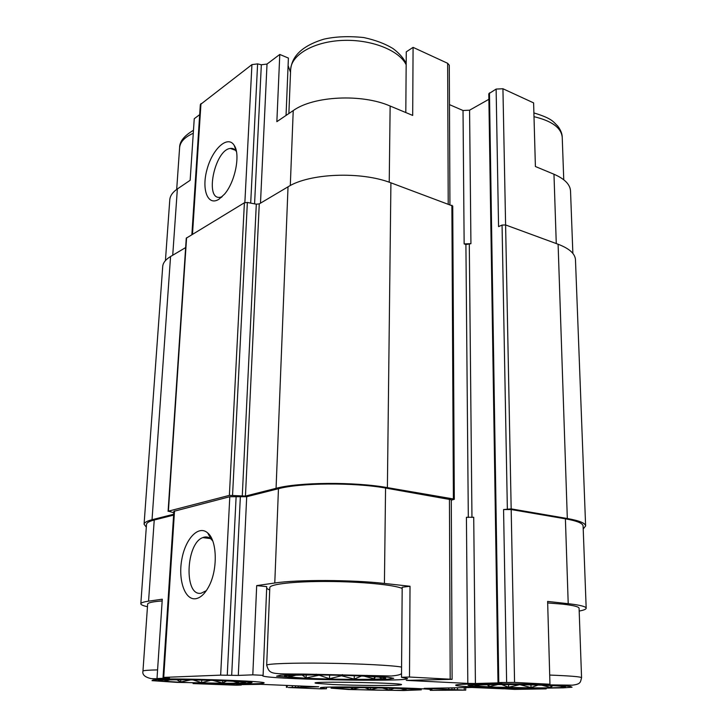 <?xml version="1.0" encoding="UTF-8"?>
<svg xmlns="http://www.w3.org/2000/svg" width="727" height="727" viewBox="0 0 727 727"><rect width="100%" height="100%" fill="white"/><g stroke="black" fill="none" stroke-linecap="round" stroke-linejoin="round"><path stroke-width="1.09" d="M305.831 678.209C330.812 679.427 370.243 679.781 381.866 678.854C395.533 677.937 371.152 675.901 335.42 675.201C299.688 674.474 274.733 675.528 288.11 676.982L305.831 678.209M361.583 676.01L354.231 679.063L341.463 675.765L329.522 678.709L319.153 675.219L306.131 677.9L302.096 675.019M375.386 676.773L374.332 678.864L363.873 676.11M384.074 677.637L383.074 677.482M381.63 676.673L381.084 675.837M366.063 675.928L366.971 675.338M341.327 674.992L342.499 674.629M314.764 674.592L316.345 674.183M294.68 674.683L296.789 674.047M286.656 674.892L288.51 674.002M296.116 675.138L289.828 676.81L290.237 675.365M180.423 682.289C202.942 683.244 234.885 683.598 243.072 682.962C252.787 682.326 231.795 680.79 202.26 680.108C172.717 679.4 150.798 679.936 160.385 681.026L180.423 682.289M190.81 679.881L180.66 682.017L176.861 679.772M210.648 680.327L201.624 682.689L192.982 679.918M226.733 680.926L222.598 682.998L212.711 680.39M238.647 681.617L238.438 682.88L233.176 681.263M240.092 681.317L240.037 680.854M224.552 680.581L225.106 680.29M201.715 679.609L203.097 679.645M180.087 679.509L181.114 679.236M179.487 679.218L180.023 679.527M164.493 679.518L165.874 679.082M164.066 679.063L163.966 679.69M159.74 679.609L160.776 679.027M170.227 679.8L164.893 681.154L164.875 679.909M352.395 689.45C372.515 690.323 406.202 690.641 413.445 690.005C433.228 688.469 319.489 686.343 338.791 688.605L352.395 689.45M359.638 687.597L352.631 689.214L350.605 687.606M378.158 687.833L370.543 689.778L364.6 687.633M394.161 688.26L389.836 690.077L381.92 687.915M406.475 688.787L405.757 690.032L400.432 688.496M413.89 689.369L413.39 689.305M381.639 687.533L382.502 687.551M361.264 687.206L362.219 687.215M345.579 687.388L346.515 687.097M338.546 687.497L339.464 687.06M343.235 687.724L340.618 688.524L340.908 687.806M488.771 686.861C510.581 687.942 552.729 688.251 562.843 687.36C573.439 686.588 551.03 685.116 520.15 684.68C489.298 684.225 467.279 685.034 477.485 686.097L488.771 686.861M497.931 684.561L489.08 686.588L487.281 684.689M519.669 684.68L508.618 687.251L501.575 684.552M538.116 685.07L531.019 687.588L519.896 684.689M552.665 685.625L550.839 687.506L541.67 685.179M562.462 686.279L562.998 687.024L560.39 686.097M563.416 685.815L562.58 685.17M552.756 685.37L553.174 684.898M532.237 684.643L532.946 684.389M507.51 684.016L509.182 684.034M488.071 684.334L489.38 683.943M487.335 683.943L487.79 684.416M477.521 684.552L478.957 683.953M479.693 684.943L477.294 685.761L477.784 685.07M290.3 185.549L293.226 110.586L276.86 121.654L279.777 54.452L288.401 58.069L286.047 115.439M293.226 110.586C313.401 95.964 361.773 93.538 390.145 106.033L412.691 115.42L413.081 47.364L447.641 63.285L449.295 65.239L449.931 204.496M556.273 243.563L553.974 174.235L535.399 166.501L533.609 102.889L502.93 88.749L496.123 89.076L488.798 93.747L497.995 682.544L514.571 682.417L549.957 684.234L541.66 684.398C500.485 683.271 453.948 683.798 455.747 685.216C454.82 686.67 500.121 688.414 539.071 688.542L546.186 688.878L514.489 689.396L503.429 688.723M553.974 174.235C564.679 178.878 570.195 184.504 570.531 191.11L572.867 253.405M266.736 586.625L263.101 675.338L252.805 674.847L256.686 585.617L266.736 586.625M409.501 677.028L410.019 586.271L402.185 587.216L401.504 677.273L409.501 677.028L452.103 679.318L406.302 680.39L467.815 683.398L466.425 517.27L473.722 517.242L475.413 683.507L501.848 682.78M579.183 611.062C583.781 610.198 586.107 609.244 586.18 608.226C586.035 606.554 580.046 605.046 568.214 603.692L547.631 601.429L549.957 684.234M546.168 688.124L546.186 688.878M405.802 112.549L406.266 51.853L413.081 47.364M165.429 260.602L169.791 199.698C170.145 195.763 172.662 192.182 177.361 188.956L190.147 180.305L194.245 118.728L199.68 114.639M198.098 683.089L198.08 683.444C231.786 684.316 264.319 684.116 264.037 682.935C267.118 681.49 206.559 678.918 166.647 678.954L157.005 678.545L162.285 599.202L148.562 601.174L154.233 520.014L173.617 515.134M193.137 682.953L193.1 683.589L198.08 683.444M326.496 687.242L326.459 688.76L321.089 688.869L288.355 687.524L298.17 687.36L298.215 685.906M430.239 689.514L430.239 690.35L431.992 689.968C436.009 687.906 316.854 685.67 320.389 687.878L326.459 688.76M503.429 688.823L471.996 687.478L424.177 688.369L465.734 690.132L430.239 690.35M260.484 203.169L267.018 64.049L279.777 54.452M288.092 65.603L290.527 72.327M449.468 104.624L463.026 110.504L469.569 110.195L488.88 99.308M191.873 234.567L200.334 104.597L251.933 64.621L257.603 63.894L261.338 64.767L267.018 64.049M506.628 682.299L503.566 509.572L511.172 508.873L567.324 518.515C579.337 520.659 585.435 523.14 585.626 525.975L583.208 528.929M503.566 509.572L511.181 509.545L565.397 518.824C577.011 520.895 582.909 523.295 583.099 526.021L586.18 608.226M470.932 243.69L464.144 243.908L465.907 244.517L470.932 243.69L469.569 110.195M218.972 199.225L224.525 194.145C235.203 181.923 240.628 154.388 234.194 145.355C227.824 134.868 212.684 148.608 207.159 168.955C201.261 189.238 207.604 206.568 218.972 199.225M173.771 512.717L168.41 511.163L229.378 495.378L245.453 496.078L276.069 488.326C298.742 482.128 354.667 481.701 387.391 487.626L453.394 498.958L454.302 499.34L451.285 500.14M497.995 682.544L501.848 682.917M496.123 89.076L498.558 226.615L502.057 225.07L505.601 224.952L558.1 244.236C569.359 248.543 575.157 253.741 575.475 259.83L585.626 525.975M193.1 683.589L236.002 685.197L241.291 685.034L236.52 684.707L260.884 684.325L318.69 686.779L298.17 687.36M146.309 527.148L144.073 524.212L162.721 266.373C163.048 262.774 165.665 259.484 170.563 256.522L185.639 247.58M144.073 524.212C144.264 522.54 146.918 521.05 152.034 519.723L173.671 514.253M168.091 511.354L186.266 238.183L244.399 202.769L247.362 202.479L256.304 204.178L259.266 203.887L288.028 186.821C309.293 173.271 360.783 171.118 390.917 182.822L452.739 206.023L454.302 499.34M157.005 678.545L169.455 678.018L163.72 677.4L220.654 675.138L238.302 675.41L246.698 496.714L278.459 488.708C300.342 482.764 354.049 482.355 385.564 488.044L451.285 499.749L452.103 679.318M147.472 606.709C142.992 605.718 140.774 604.728 140.82 603.755L146.509 524.349C146.7 522.731 149.271 521.286 154.233 520.014M163.048 677.473L173.862 511.326L229.796 496.723L246.698 496.714M140.82 603.755C140.956 602.774 143.537 601.911 148.562 601.174M195.672 598.73C200.379 597.948 204.669 594.041 208.54 587.007C217.946 570.304 217.291 540.488 207.695 532.946C198.662 524.721 185.521 538.507 181.859 559.145C177.915 579.701 184.767 600.384 195.672 598.73M410.019 586.271L384.419 583.445C352.113 579.71 297.079 579.537 274.779 583.009L256.686 585.617M238.302 675.41L252.805 674.847M475.413 683.507L467.815 683.398M332.775 684.516C356.212 685.597 395.034 685.852 400.286 684.925C414.817 683.007 302.305 680.845 316.218 683.307L332.775 684.516M263.101 675.338L262.62 675.637C260.602 679.263 408.629 682.208 407.502 678.527L401.504 677.273M236.448 151.634L236.366 151.489C234.812 149.08 232.785 148.063 230.286 148.435C214.465 150.007 204.232 201.243 220.617 197.181L222.153 196.717M212.729 540.943L211.03 539.043C208.513 536.853 205.759 536.372 202.769 537.607C185.739 543.451 183.84 596.758 201.152 593.214L206.332 590.66M162.166 600.929C152.761 601.683 147.926 602.719 147.654 604.037L142.965 671.076C143.174 670.503 148.054 670.103 157.577 669.885M266.664 588.407L269.708 590.033M402.176 588.443C394.216 584.862 361.401 581.645 328.277 581.473C295.107 581.264 269.753 584.099 269.808 587.589L266.682 665.241C266.545 663.715 292.327 662.751 326.159 663.215C359.956 663.66 393.452 665.441 401.577 667.095M547.676 602.947L562.834 604.173C573.521 605.391 578.937 606.745 579.083 608.254L581.564 677.718C580.946 676.746 570.322 675.865 549.703 675.065M489.053 684.652L489.08 686.588M477.285 685.107L477.294 685.761M562.98 686.333L562.998 687.024M550.784 685.534L550.839 687.506M530.955 684.889L531.019 687.588M508.573 684.57L508.618 687.251M352.668 687.588L352.631 689.214M405.766 688.751L405.757 690.032M389.854 688.124L389.836 690.077M370.57 687.697L370.543 689.778M180.796 679.781L180.66 682.017M164.974 679.899L164.893 681.154M238.501 681.608L238.438 682.88M222.716 680.754L222.598 682.998M201.77 680.09L201.624 682.689M306.221 674.974L306.131 677.9M374.36 676.701L374.332 678.864M354.294 675.719L354.231 679.063M329.613 675.101L329.522 678.709M172.726 255.241L177.361 188.956M389.227 182.223L390.145 106.033M448.223 203.878L447.641 63.285M511.172 508.873L502.93 88.749M192.491 234.194L200.97 103.561M244.863 202.569L251.933 64.621M250.697 203.115L257.603 63.894M254.577 203.851L261.338 64.767M468.315 517.46L465.907 244.517M464.144 243.908L463.026 110.504M471.959 517.451L469.297 244.408M498.786 682.48L489.462 92.874M507.355 508.891L502.057 225.07M448.777 689.65L448.768 687.906M451.994 689.696L451.985 687.851M454.302 689.659L454.293 687.806M457.537 689.705L457.519 687.742M464.262 690.005L464.253 687.624M287.21 687.315L287.274 685.443M292.29 687.197L292.345 685.661M295.407 687.242L295.462 685.788M301.287 687.406L301.332 686.043M152.034 519.723L170.563 256.522M168.41 511.163L186.585 237.774M229.378 495.378L244.399 202.769M232.558 495.278L247.362 202.479M242.264 496.177L256.304 204.178M245.453 496.078L259.266 203.887M276.069 488.326L288.028 186.821M387.391 487.626L390.917 182.822M453.394 498.958L451.885 205.223M567.324 518.515L558.1 244.236M163.72 677.4L174.525 510.936M220.654 675.138L229.796 496.723M227.26 675.192L236.13 496.523M231.686 675.347L240.346 496.914M274.779 583.009L278.459 488.708M384.419 583.445L385.564 488.044M450.186 679.118L449.44 498.976M514.571 682.417L511.181 509.545M568.214 603.692L565.397 518.824M193.282 133.259C184.731 137.112 180.178 141.901 179.614 147.636L176.688 189.42M348.769 689.523L403.494 690.541L421.324 689.841L405.157 688.451L347.188 687.369L331.021 688.16L348.769 689.523M177.143 682.389L237.584 683.516L249.306 683.18L252.033 682.517L244.754 681.635L228.478 680.726C207.204 679.854 181.314 679.372 164.066 679.527L153.015 679.936L152.007 680.654L177.143 682.389M533.891 112.93C552.72 118.583 553.429 122.091 557.709 126.044C560.699 129.951 562.207 133.732 562.235 137.385C561.362 127.861 551.957 120.955 534 116.683M406.166 64.748C399.287 50.272 370.979 39.085 342.263 40.43C313.519 41.657 291.091 54.979 290.636 69.583L288.873 113.53M484.018 686.951L546.777 688.124L563.443 687.842L572.049 687.233L570.468 686.415L558.5 685.543C540.17 684.698 513.189 684.198 491.443 684.298L468.052 685.307L471.441 686.134L484.018 686.951M301.396 678.355C325.305 679.345 348.76 679.781 371.779 679.654L387.655 679.191L393.716 678.336L388.173 677.219L371.497 676.074C348.297 674.992 317.708 674.429 295.662 674.674L280.449 675.229L276.623 676.174L301.396 678.355M290.137 675.719L288.11 676.982M379.276 677.073L381.866 678.854M162.121 680.009L160.385 681.026M241.446 681.853L243.072 682.962M340.045 687.851L338.791 688.605M412.182 689.187L413.445 690.005M478.929 685.188L477.485 686.097M561.417 686.452L562.843 687.36M465.734 690.132L465.707 687.597M286.429 687.369L286.502 685.407M235.421 150.244L230.286 148.435M221.371 197.426L220.617 197.181M236.366 151.489L234.194 145.355M210.466 538.571L202.769 537.607M211.03 539.043L207.695 532.946M193.473 130.278C184.131 135.813 179.514 141.601 179.614 147.636M416.844 688.533L335.783 687.015M245.98 681.063L151.152 678.618C144.846 677.173 142.11 674.656 142.965 671.076M562.235 137.385L563.752 179.769M406.175 63.622C403.885 58.496 399.55 53.516 393.162 48.673C385.228 43.774 375.432 40.067 363.773 37.55C348.815 36.005 335.529 36.532 323.906 39.158C293.899 48.273 291.491 63.113 290.636 69.583M581.564 677.718C580.346 682.08 581.073 684.143 572.313 685.17L475.485 683.934M401.531 673.338C401.14 674.547 397.742 675.428 391.362 676.001L303.559 674.074C270.226 673.82 269.835 674.62 266.682 665.241M316.836 682.68L316.218 683.307M399.677 684.252L400.286 684.925"/></g></svg>
